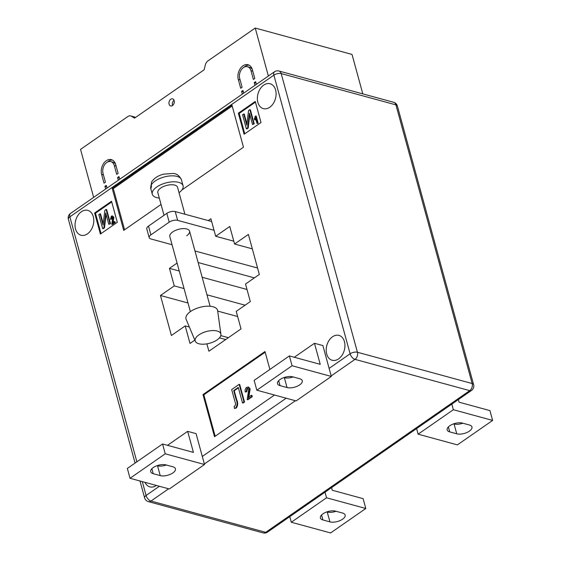 <?xml version="1.0" encoding="UTF-8"?>
<svg xmlns="http://www.w3.org/2000/svg" width="561" height="561" viewBox="0 0 561 561"><rect width="100%" height="100%" fill="white"/><g stroke="black" fill="none" stroke-linecap="round" stroke-linejoin="round"><path stroke-width="0.84" d="M174.169 100.643A3.682 2.588 105.2 0 1 173.482 104.521A3.682 2.588 105.2 0 1 170.663 105.952A3.682 2.588 105.2 0 1 169.092 104.164A3.682 2.588 105.2 0 1 169.773 100.286A3.682 2.588 105.2 0 1 172.599 98.848A3.682 2.588 105.2 0 1 174.169 100.643M174.029 100.237A3.682 2.588 -74.8 0 0 172.458 105.082A3.682 2.588 -74.8 0 0 172.599 105.489M362.806 93.876L352.02 54.431L255.241 28.05L208.04 60.826A6.136 4.313 -74.8 0 0 205.263 65.181L204.127 69.809L134.521 118.147L131.625 116.316A6.136 4.313 105.2 0 0 130.783 115.945A6.136 4.313 105.2 0 0 127.733 116.604L80.532 149.38L93.652 197.36M101.625 174.401A10.224 7.195 105.2 0 1 103.519 163.63A10.224 7.195 105.2 0 1 111.359 159.647A10.224 7.195 105.2 0 1 115.713 164.618L118.119 173.391L116.709 174.373L114.304 165.6A8.184 5.757 105.2 0 0 110.826 161.617A8.184 5.757 105.2 0 0 104.549 164.801A8.184 5.757 105.2 0 0 103.035 173.426L105.433 182.199L104.023 183.181L101.625 174.401L103.441 174.899M250.977 70.686A8.184 5.757 -74.8 0 0 247.492 66.71A8.184 5.757 -74.8 0 0 241.223 69.894A8.184 5.757 -74.8 0 0 239.708 78.512L242.107 87.285L240.697 88.266L238.299 79.494A10.224 7.195 -74.8 0 1 240.192 68.715A10.224 7.195 -74.8 0 1 248.032 64.732A10.224 7.195 -74.8 0 1 252.387 69.704L254.785 78.484L253.383 79.459L250.977 70.686L252.794 71.177M256.054 83.112L254.245 82.621L255.655 81.64L256.391 84.346M268.368 76.03L255.241 28.05M106.702 186.827L104.893 186.336L105.629 189.043M104.893 186.336L106.302 185.354L107.039 188.061M119.381 178.026L117.572 177.528L118.315 180.235M117.572 177.528L118.981 176.554L119.717 179.261M243.376 91.92L241.56 91.422L242.303 94.129M241.56 91.422L242.969 90.447L243.712 93.154M254.245 82.621L254.982 85.328M130.783 115.945L134.149 116.863A6.136 4.313 105.2 0 1 134.991 117.235L135.432 117.515M107.396 162.094A10.224 7.195 105.2 0 1 112.382 160.046M110.826 161.617L112.929 162.192A8.184 5.757 105.2 0 1 115.636 164.345M252.31 69.431A8.184 5.757 -74.8 0 0 249.596 67.278L247.492 66.71M249.056 65.132A10.224 7.195 -74.8 0 0 244.07 67.187M198.896 334.903A13.296 6.073 164.7 0 0 195.305 341.242A13.296 6.073 164.7 0 0 204.169 344.174A13.296 6.073 164.7 0 0 217.128 339.875A13.296 6.073 164.7 0 0 220.908 334.237A13.296 6.073 164.7 0 0 212.577 330.569A13.296 6.073 164.7 0 0 198.896 334.903M220.908 334.237L217.64 310.696A16.36 7.475 164.7 0 0 207.395 306.187A16.36 7.475 164.7 0 0 190.551 311.516A16.36 7.475 164.7 0 0 186.133 319.314L195.305 341.242M164.015 215.319L157.823 192.689A10.224 4.67 -15.3 0 1 157.788 191.673A10.224 4.67 -15.3 0 1 167.515 185.221A10.224 4.67 -15.3 0 1 177.549 187.29L184.92 214.218M179.029 192.689A15.953 7.286 164.7 0 0 183.131 187.367A15.953 7.286 164.7 0 0 183.075 185.782A15.953 7.286 164.7 0 0 167.416 182.549A15.953 7.286 164.7 0 0 152.241 192.612A15.953 7.286 164.7 0 0 152.297 194.197A15.953 7.286 164.7 0 0 159.296 198.082M150.713 188.377A15.953 7.286 -15.3 0 1 150.671 188.237A15.953 7.286 -15.3 0 1 150.629 188.089L151.014 189.492A15.953 7.286 -15.3 0 1 150.993 188.047A15.953 7.286 -15.3 0 1 151.547 186.504L151.168 185.102A15.953 7.286 -15.3 0 1 167.283 176.287A15.953 7.286 -15.3 0 1 181.441 179.815A15.953 7.286 -15.3 0 1 181.476 179.962M150.629 188.089L151.105 184.871M183.075 185.782L181.441 179.815C179.534 175.719 176.694 173.587 172.914 173.426L163.398 174.198C157.936 175.656 153.98 178.279 151.533 182.059L151.168 185.102M186.701 235.774A10.224 4.67 164.7 0 0 189.555 231.16A10.224 4.67 164.7 0 0 182.928 228.629A10.224 4.67 164.7 0 0 172.676 231.945A10.224 4.67 164.7 0 0 169.822 236.56L190.368 311.65M449.761 425.771A9.2 4.208 164.7 0 0 447.194 429.922A9.2 4.208 164.7 0 0 449.733 431.9L456.745 433.807A9.2 4.208 164.7 0 0 467.004 432.461A9.2 4.208 164.7 0 0 471.962 426.977A9.2 4.208 164.7 0 0 469.424 425.007L462.411 423.092A9.2 4.208 164.7 0 0 449.761 425.771M322.926 519.963A9.2 4.208 -15.3 0 1 320.387 517.985A9.2 4.208 -15.3 0 1 322.954 513.834A9.2 4.208 -15.3 0 1 335.604 511.155L342.617 513.063A9.2 4.208 -15.3 0 1 345.155 515.04A9.2 4.208 -15.3 0 1 340.197 520.524A9.2 4.208 -15.3 0 1 329.938 521.87L322.926 519.963L321.565 514.998M299.721 378.738A9.2 4.208 -15.3 0 1 302.26 380.709A9.2 4.208 -15.3 0 1 299.693 384.86A9.2 4.208 -15.3 0 1 287.043 387.546L280.03 385.631A9.2 4.208 -15.3 0 1 277.492 383.654A9.2 4.208 -15.3 0 1 282.449 378.177A9.2 4.208 -15.3 0 1 292.709 376.824L299.721 378.738M172.886 472.923A9.2 4.208 164.7 0 0 175.446 468.772A9.2 4.208 164.7 0 0 172.914 466.801L165.902 464.887A9.2 4.208 164.7 0 0 155.635 466.24A9.2 4.208 164.7 0 0 150.685 471.717A9.2 4.208 164.7 0 0 153.216 473.694L160.229 475.609A9.2 4.208 164.7 0 0 172.886 472.923M144.997 482.355A12.882 9.06 -74.8 0 0 149.857 486.871A12.882 9.06 -74.8 0 0 156.337 485.447M326.691 353.991A12.882 9.06 -74.8 0 0 332.182 360.253A12.882 9.06 -74.8 0 0 342.063 355.239A12.882 9.06 -74.8 0 0 344.447 341.663A12.882 9.06 -74.8 0 0 338.956 335.394A12.882 9.06 -74.8 0 0 329.076 340.408A12.882 9.06 -74.8 0 0 326.691 353.991M257.857 102.354A12.882 9.06 -74.8 0 0 263.34 108.624A12.882 9.06 -74.8 0 0 273.221 103.61A12.882 9.06 -74.8 0 0 275.605 90.026A12.882 9.06 -74.8 0 0 270.122 83.764A12.882 9.06 -74.8 0 0 260.241 88.778A12.882 9.06 -74.8 0 0 257.857 102.354M75.532 228.972A12.882 9.06 -74.8 0 0 81.015 235.234A12.882 9.06 -74.8 0 0 90.903 230.22A12.882 9.06 -74.8 0 0 93.287 216.644A12.882 9.06 -74.8 0 0 87.797 210.375A12.882 9.06 -74.8 0 0 77.916 215.396A12.882 9.06 -74.8 0 0 75.532 228.972M206.89 343.851L208.902 351.221L241.027 328.907L236.23 311.362L250.318 301.58L245.515 284.027L259.322 274.441L248.383 234.435L234.575 244.021L229.772 226.476L215.683 236.258L210.88 218.713L208.208 220.571L211.644 221.511M269.89 369.447L264.988 351.53L202.991 394.579L214.512 436.696L274.511 395.028M181.876 189.99L243.467 147.22L231.945 105.103L112.186 188.272L123.708 230.389L161.042 204.456M255.255 101.443L238.348 113.189L244.112 134.247L261.019 122.501L255.255 101.443M94.634 212.991L100.391 234.049L117.298 222.31L111.541 201.252L94.634 212.991L95.475 213.222L101.05 233.593M177.08 263.067L169.464 268.354L174.268 285.9L160.46 295.486L171.407 335.499L185.214 325.906L190.011 343.458L194.835 340.106M294.315 357.266L314.469 343.276L322.884 345.569L331.327 376.452L296.103 400.919L256.833 390.211L292.057 365.744L331.327 376.452M187.655 431.339L193.419 452.397L162.564 443.982L127.34 468.442L130.026 478.274L169.296 488.975L204.52 464.515L196.07 433.632L187.655 431.339L167.508 445.329M198.138 262.541L254.378 277.877M169.464 268.354L179.254 271.019M202.163 277.267L247.015 289.49M174.268 285.9L184.05 288.564M206.967 294.813L245.087 305.205M160.46 295.486L187.998 302.996M217.696 311.096L237.64 316.53M185.214 325.906L189.366 327.042M220.789 335.604L228.397 337.68M219.449 337.855L225.697 339.559M234.575 244.021L252.331 248.86M215.683 236.258L233.797 241.195M111.73 201.932L95.475 213.222M113.35 217.114L112.34 222.962L114.535 221.434L115.321 222.408L112.319 224.491L111.758 224.337L112.761 217.507L111.562 216.883L112.123 217.037L111.632 219.113L110.461 219.274L111.387 216.139L112.361 215.88L113.911 217.268L112.901 223.11M112.361 215.88L113.911 217.268M99.97 213.734L103.063 225.031L104.83 210.361L106.12 209.463L109.963 223.502L108.792 224.316L105.692 212.984L103.925 227.689L102.642 228.579L98.799 214.547L100.531 213.881L103.224 223.713M106.12 209.463L106.681 209.618L110.524 223.65L108.792 224.316M106.092 214.456L104.486 227.843L103.203 228.734L102.642 228.579M255.444 102.13L239.189 113.42L238.348 113.189M239.189 113.42L244.764 133.791M254.617 119.816L254.392 118.995L255.276 116.218L256.216 116.106L258.158 123.217L257.015 123.469L255.493 117.908L254.617 119.816L255.178 119.97L255.76 118.876M243.691 113.925L246.784 125.229L248.544 110.552L249.834 109.654L253.677 123.693L252.506 124.507L249.407 113.182L247.646 127.887L246.356 128.778L242.52 114.739L244.252 114.079L246.938 123.911M249.834 109.654L250.395 109.809L254.238 123.848L252.506 124.507M249.813 114.654L248.207 128.041L246.917 128.932L246.356 128.778M232.198 106.015L113.308 188.58L124.577 229.786M113.308 188.58L112.186 188.272M265.178 352.21L203.832 394.811L215.172 436.241M203.832 394.811L202.991 394.579M248.13 386.943L249.617 388.794L248.095 397.56L251.391 395.274L251.728 396.508L247.226 399.635L248.733 389.383L247.808 388.247L246.938 388.443L246.195 391.564L245.276 392.034C244.813 390.112 245.283 388.542 246.672 387.328L248.691 387.097L250.178 388.941L248.656 397.714M251.391 395.274L251.952 395.428L252.289 396.662L247.787 399.783L247.226 399.635M248.095 388.373L247.499 388.598L246.756 391.718L245.276 392.034M239.729 384.502L244.533 402.048L243.067 403.064L242.506 402.91L238.264 387.413L233.692 390.589L234.253 390.744L236.714 399.755C238.102 402.644 237.969 405.407 236.307 408.029L234.456 408.499L234.161 406.262L234.891 406.031C235.683 404.726 235.732 403.345 235.045 401.9L231.665 389.558L239.168 384.348L239.729 384.502M238.39 387.868L234.253 390.744M103.925 227.689L104.486 227.843M109.963 223.502L110.524 223.65M112.838 220.992L113.399 221.146M112.144 216.749L111.562 216.883L111.071 218.958L111.632 219.113M111.071 218.958L110.461 219.274M114.535 221.434L115.321 222.408M114.76 222.254L111.758 224.337M247.646 127.887L248.207 128.041M253.677 123.693L254.238 123.848M255.655 115.952L257.597 123.062L258.158 123.217M257.597 123.062L257.015 123.469M233.692 390.589L236.153 399.6C237.541 402.496 237.408 405.252 235.746 407.875L236.307 408.029M235.746 407.875L234.456 408.499M239.168 384.348L243.972 401.893L244.533 402.048M243.972 401.893L242.506 402.91M248.846 394.614L249.407 394.762M249.617 388.794L250.178 388.941M246.195 391.564L246.756 391.718M246.938 388.443L247.499 388.598M251.728 396.508L252.289 396.662M162.564 443.982L165.25 453.807L204.52 464.515M165.25 453.807L130.026 478.274M166.344 465.006A9.2 4.208 -15.3 0 1 157.543 465.777L157.094 465.658M314.469 343.276L320.226 364.334L289.371 355.919L292.057 365.744M289.371 355.919L254.147 380.379L256.833 390.211M283.908 377.595L284.35 377.714A9.2 4.208 164.7 0 0 293.158 376.95M289.785 516.646L291.313 522.242L326.537 497.782L325.008 492.186M331.551 487.642L332.266 490.251L363.121 498.659L365.814 508.49L330.583 532.95L291.313 522.242M365.814 508.49L326.537 497.782M326.804 511.927L327.245 512.046A9.2 4.208 164.7 0 0 336.053 511.274M451.815 404.123L453.351 409.719L418.127 434.179L416.592 428.59M458.365 399.579L459.073 402.188L489.935 410.603L492.621 420.427L453.351 409.719M492.621 420.427L457.397 444.887L418.127 434.179M462.86 423.211A9.2 4.208 -15.3 0 1 454.059 423.983L453.611 423.864M214.05 230.283L177.648 220.361A6.136 2.805 164.7 0 0 169.212 222.149L150.895 234.87A6.136 2.805 164.7 0 0 149.184 237.633A6.136 2.805 164.7 0 0 150.874 238.951L172.059 244.722M208.208 220.571L175.242 211.581L177.648 220.361M169.212 222.149L166.813 213.369L148.497 226.09L150.895 234.87M194.969 250.97L257.576 268.039M149.184 237.633L146.786 228.86A6.136 2.805 -15.3 0 1 148.497 226.09M166.813 213.369A6.136 2.805 -15.3 0 1 175.242 211.581M134.991 117.235L131.625 116.316M116.12 166.091L114.304 165.6M240.108 79.985L238.299 79.494M448.372 426.935L449.733 431.9M329.125 368.381L350.113 353.802L273.887 75.146L69.866 216.827L136.884 461.815M142.298 481.618L146.091 495.482L159.366 486.268M202.311 456.444L286.173 398.205M70.476 213.453A5.315 5.315 0 0 0 68.379 219.225A5.315 2.426 164.7 0 1 69.866 216.827A5.315 2.896 55.2 0 1 70.476 213.453L274.497 71.773A5.315 2.896 55.2 0 0 273.887 75.146A5.315 2.426 164.7 0 1 281.194 73.596L357.427 352.252L472.152 383.528L395.919 104.872L281.194 73.596A5.315 3.738 -74.8 0 0 278.929 71.009L393.654 102.291A5.315 3.738 105.2 0 1 395.919 104.872A5.315 2.426 164.7 0 1 397.384 106.015A5.315 5.315 0 0 0 393.654 102.291M168.623 488.792L150.986 501.043L265.718 532.319L469.739 390.638L355.008 359.363L331.179 375.905M295.43 400.729L204.372 463.968M144.612 497.88A5.315 5.315 0 0 0 148.342 501.611A5.315 3.738 -74.8 0 0 150.986 501.043A5.315 2.896 55.2 0 1 146.091 495.482A5.315 2.426 164.7 0 0 144.612 497.88L139.991 480.987M267.499 532.123A5.315 2.896 55.2 0 1 265.718 532.319A5.315 3.738 105.2 0 1 263.067 532.887A5.315 5.315 0 0 0 267.499 532.123L471.521 390.442A5.315 5.315 0 0 0 473.617 384.671A5.315 2.426 164.7 0 0 472.152 383.528A5.315 3.738 -74.8 0 1 469.739 390.638A5.315 2.896 55.2 0 0 471.521 390.442M350.113 353.802A5.315 2.896 55.2 0 0 355.008 359.363A5.315 3.738 105.2 0 0 357.427 352.252A5.315 2.426 164.7 0 0 350.113 353.802M236.153 399.6L236.714 399.755M151.863 468.73L153.216 473.694M157.543 465.777L160.229 475.609M278.67 380.667L280.03 385.631M284.35 377.714L287.043 387.546M327.245 512.046L329.938 521.87M454.059 423.983L456.745 433.807M150.586 187.907L152.297 194.197M210.095 306.25L189.555 231.16M135.089 463.063L68.379 219.225M148.342 501.611L263.067 532.887M278.929 71.009A5.315 5.315 0 0 0 274.497 71.773M473.617 384.671L397.384 106.015"/></g></svg>
